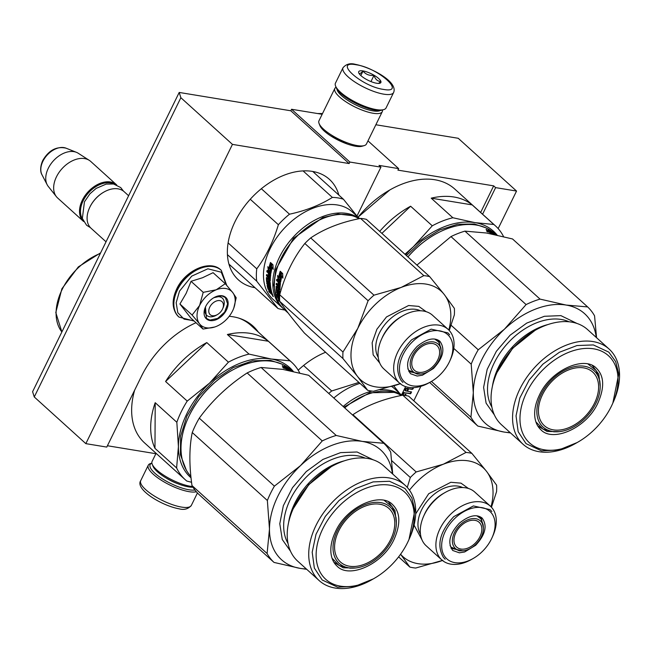 <?xml version="1.0" encoding="UTF-8"?>
<svg xmlns="http://www.w3.org/2000/svg" width="652" height="652" viewBox="0 0 652 652"><rect width="100%" height="100%" fill="white"/><g stroke="black" fill="none" stroke-linecap="round" stroke-linejoin="round"><path stroke-width="0.98" d="M196.007 322.724A80.131 53.513 -47.9 0 0 141.565 376.049L106.765 447.085L85.836 443.645L34.263 396.962L32.6 391.705L179.202 92.445L290.816 110.783L291.558 109.267L322.153 114.296M291.558 109.267L349.871 162.046L380.939 167.148L378.999 165.388L398.657 168.624L397.916 170.131L493.67 185.861L495.618 187.621L516.547 191.06L458.234 138.281L375.862 124.752M156.651 453.841L107.417 445.748M34.263 396.962L180.865 97.71L179.202 92.445M85.836 443.645L232.446 144.385L349.13 163.554L290.816 110.783M232.446 144.385L180.865 97.71M349.871 162.046L349.13 163.554M398.657 168.624L367.972 140.856M347.043 143.937L330.931 136.04M516.547 191.06L498.152 228.599M420.882 386.326L413.792 400.809M325.617 352.259A67.8 45.281 132.1 0 0 298.192 370.206M338.861 195.087A67.8 45.281 132.1 0 0 329.382 179.324A67.8 45.281 132.1 0 0 312.398 171.403A67.8 45.281 132.1 0 0 241.819 209.985A67.8 45.281 132.1 0 0 238.396 279.863A67.8 45.281 132.1 0 0 255.022 287.719M403.083 395.202L404.289 392.724L410.662 393.767L411.559 391.925L407.5 391.257L408.706 388.812L411.999 389.35A1.059 0.709 132.1 0 0 413.205 388.568L413.67 387.622M405.43 395.495L406.017 394.297L405.259 394.175L404.664 395.381M406.033 386.758A1.059 0.709 132.1 0 0 405.177 387.516L401.493 395.022M229.219 316.293A80.131 53.513 -47.9 0 1 253.041 326.114A80.131 53.513 -47.9 0 1 258.314 332.08M495.618 187.621L482.586 214.223M380.939 167.148L356.994 216.032M256.375 330.32A80.131 53.513 132.1 0 0 252.055 325.25M480.646 212.462L493.67 185.861M408.706 388.812L411.616 389A1.059 0.709 132.1 0 0 412.814 388.217L413.099 387.647M407.5 391.257L407.117 390.907L408.315 388.462M410.662 393.767L410.271 393.417L411.045 391.844M404.289 392.724L410.271 393.417M402.504 395.226L403.906 392.374M404.908 395.414L405.495 394.215M405.308 390.801L404.957 390.23L405.862 388.38L407.557 388.331L407.94 388.69L406.742 391.135L404.973 390.532M407.94 388.69L406.245 388.739L405.365 390.882M343.017 67.71L335.462 83.13A28.175 8.297 26.1 0 0 335.568 86.031L336.236 87.71A26.765 7.881 26.1 0 0 374.949 110.106A26.765 7.881 26.1 0 0 381.974 110.123L383.718 109.617A28.175 8.297 26.1 0 0 386.074 107.922L393.621 92.502C398.201 81.72 371.493 67.523 355.283 64.32C350.287 62.926 346.204 64.059 343.017 67.71A28.175 8.297 26.1 0 0 355.389 82.331A28.175 8.297 26.1 0 0 383.865 94.181A28.175 8.297 26.1 0 0 393.621 92.502M335.568 86.031A28.175 8.297 26.1 0 0 376.318 109.601A28.175 8.297 26.1 0 0 383.718 109.617M356.196 64.776C332.447 60.245 361.338 86.398 383.409 89.397C407.158 93.929 378.258 67.775 356.196 64.776M362.993 70.929A12.331 3.627 26.1 0 0 358.779 72.934A12.331 3.627 26.1 0 0 376.603 83.244A12.331 3.627 26.1 0 0 379.839 83.252A12.331 3.627 26.1 0 0 376.889 77.099A12.331 3.627 26.1 0 0 362.993 70.929M378.584 83.415L380.719 81.492C377.565 81.329 375.316 79.299 373.987 75.396C369.415 75.836 365.756 74.401 363.009 71.101C360.678 73.57 359.268 74.173 358.771 72.902L358.812 73.024M363.009 71.101L360.833 75.55M373.987 75.396L370.964 81.573M194.915 490.011A26.765 7.881 -153.9 0 1 188.95 489.766A26.765 7.881 -153.9 0 1 159.227 476.693A26.765 7.881 -153.9 0 1 151.9 463.173M196.325 491.755A28.175 8.297 -153.9 0 1 189.137 491.681A28.175 8.297 -153.9 0 1 160.661 479.831A28.175 8.297 -153.9 0 1 148.281 465.21A28.175 8.297 -153.9 0 1 150.636 463.515L151.892 463.156M192.984 487.231A24.654 7.262 -153.9 0 1 188.672 486.897A24.654 7.262 -153.9 0 1 153.016 466.27L152.185 464.167A26.414 7.775 -153.9 0 1 152.087 461.453L155.877 453.711M192.56 486.547A26.414 7.775 -153.9 0 1 190.384 486.27A26.414 7.775 -153.9 0 1 152.185 464.167M336.049 87.246A26.414 7.775 26.1 0 0 334.826 88.436L318.975 120.783A26.414 7.775 26.1 0 0 319.081 123.497L319.912 125.608A24.654 7.262 26.1 0 0 355.568 146.227A24.654 7.262 26.1 0 0 362.039 146.244L364.215 145.608A26.414 7.775 26.1 0 0 366.424 144.027L382.268 111.679A26.414 7.775 26.1 0 0 382.463 109.976M319.081 123.497A26.414 7.775 26.1 0 0 357.28 145.6A26.414 7.775 26.1 0 0 364.215 145.608M334.826 88.436A26.414 7.775 26.1 0 0 346.424 102.144A26.414 7.775 26.1 0 0 373.123 113.252A26.414 7.775 26.1 0 0 382.268 111.679M336.937 89.071A24.654 7.262 26.1 0 0 349.79 101.63A24.654 7.262 26.1 0 0 372.895 110.864A24.654 7.262 26.1 0 0 380.475 110.4M222.625 308.828A8.802 5.884 -47.9 0 0 219.642 300.588A8.802 5.884 -47.9 0 0 209.765 307.125A8.802 5.884 132.1 0 0 210.083 314.59A8.802 5.884 132.1 0 0 217.409 314.59A8.802 5.884 132.1 0 0 222.446 309.211A8.802 5.884 -47.9 0 0 222.625 308.828L223.155 307.63M89.454 208.012A23.953 15.998 132.1 0 1 89.52 207.866A23.953 15.998 132.1 0 1 90.009 206.823A23.953 15.998 -47.9 0 1 103.709 192.185L103.994 192.022A24.654 16.463 -47.9 0 0 89.886 207.091A24.654 16.463 132.1 0 0 89.381 208.167A24.654 16.463 132.1 0 0 91.101 228.29L106.031 241.802M103.994 192.022A24.654 16.463 -47.9 0 1 124.19 191.729L128.607 195.73M114.214 184.141A23.953 15.998 -47.9 0 0 83.203 200.661A23.953 15.998 132.1 0 0 82.559 219.121M116.732 184.981A24.654 16.463 -47.9 0 0 116.61 184.866A24.654 16.463 -47.9 0 0 82.307 200.229A24.654 16.463 132.1 0 0 83.521 221.427A24.654 16.463 132.1 0 0 83.643 221.541M41.981 174.769C41.492 174.1 38.916 169.447 42.698 160.588C48.745 150.221 56.528 146.081 66.048 148.175A18.476 12.339 -47.9 0 0 42.91 161.28A18.476 12.339 -47.9 0 0 41.981 174.769L47.164 184.72A22.494 15.02 132.1 0 1 48.297 168.289A22.494 15.02 -47.9 0 1 76.463 152.34A22.494 15.02 -47.9 0 1 78.264 153.269L89.308 160.368A24.654 16.463 -47.9 0 0 56.455 176.831A24.654 16.463 132.1 0 0 56.422 196.7A24.654 16.463 132.1 0 0 57.669 198.029L83.521 221.427M89.308 160.368A24.654 16.463 -47.9 0 1 90.758 161.468L116.61 184.866M47.164 184.72A22.494 15.02 132.1 0 0 48.264 186.423L56.422 196.7M225.731 288.518A22.893 15.289 132.1 0 0 216.195 289.798L225.266 283.71L232.568 292.357A22.893 15.289 132.1 0 0 225.731 288.518M213.367 297.988A11.622 7.759 -47.9 0 1 219.439 296.782A11.622 7.759 -47.9 0 1 222.348 298.143A11.622 7.759 -47.9 0 1 222.854 308.266M216.871 314.875A11.622 7.759 -47.9 0 1 209.659 316.733A11.622 7.759 -47.9 0 1 206.749 315.381A11.622 7.759 -47.9 0 1 205.706 306.456M193.766 320.694L184.084 319.138L177.8 312.715L176.17 302.724L179.52 291.134L191.737 276.114L207.882 268.795L221.272 272.21L226.35 284.94M222.177 295.772A14.442 9.641 -47.9 0 1 226.505 309.871A14.442 9.641 -47.9 0 1 210.034 320.556A14.442 9.641 -47.9 0 1 205.413 307.084A14.442 9.641 -47.9 0 1 213.962 297.63A14.442 9.641 -47.9 0 1 222.177 295.772M225.266 283.71L213.082 272.683L202.536 277.736L191.028 281.314L186.187 293.302L179.919 304.003L190.849 318.054L203.033 329.081L199.528 323.832C196.154 319.04 196.187 312.911 199.61 305.454C203.457 298.07 208.982 292.854 216.195 289.798L203.212 292.34L199.61 305.454L192.104 315.03L179.919 304.003M192.104 315.03L199.528 323.832A22.893 15.289 132.1 0 0 215.779 326.628L216.244 326.448A22.893 15.289 -47.9 0 0 219.488 324.867L219.333 324.957M232.568 292.357L232.797 292.65A22.893 15.289 -47.9 0 1 233.057 309.879A22.893 15.289 -47.9 0 1 232.707 310.637L232.471 311.11A22.893 15.289 -47.9 0 1 219.488 324.867M191.028 281.314L203.212 292.34M232.797 292.65L236.195 297.76L233.832 307.94M214.663 327.019L203.033 329.081M213.872 297.687L221.835 295.902L225.364 297.548L227.646 303.881L224.647 312.063L217.727 318.412L209.985 320.083L206.456 318.437L205.445 306.994M282.12 364.207L270.523 360.352L252.52 360.825L233.237 367.598L214.647 379.994L198.664 396.734L186.92 416.106L180.62 436.139L180.408 454.762L186.301 470.084M227.377 334.517A79.251 52.926 -47.9 0 1 250.083 333.343A79.251 52.926 -47.9 0 1 268.355 341.249L227.377 334.517L249.015 354.101L271.191 358.991L289.993 360.833L268.355 341.249M154.972 448.348L155.2 402.692A79.251 52.926 -47.9 0 0 154.972 448.348L176.61 467.932L178.412 446.628A73.961 49.397 -47.9 0 1 209.512 383.148L228.428 362.162L206.79 342.577L165.584 381.502A79.251 52.926 -47.9 0 1 206.79 342.577M191.036 477.818A73.961 49.397 -47.9 0 1 178.412 446.628L176.839 422.276A79.251 52.926 -47.9 0 1 187.222 401.086L209.512 383.148A73.961 49.397 -47.9 0 1 271.191 358.991A73.961 49.397 132.1 0 1 293.31 371.428M187.222 401.086L165.584 381.502M176.839 422.276L155.2 402.692M191.558 482.276L186.822 481.054A79.251 52.926 -47.9 0 1 185.233 479.701A79.251 52.926 -47.9 0 1 176.61 467.932M228.428 362.162A79.251 52.926 -47.9 0 1 249.015 354.101M185.233 479.701L144.54 442.879A79.251 52.926 -47.9 0 1 134.646 390.181M299.708 372.936A79.251 52.926 132.1 0 0 291.583 362.186A79.251 52.926 132.1 0 0 289.993 360.833M238.754 318.103A79.251 52.926 -47.9 0 1 250.898 325.364L291.583 362.186M230.979 370.906A72.38 48.338 132.1 0 0 230.841 370.988A72.38 48.338 132.1 0 0 189.422 415.226A72.38 48.338 132.1 0 0 187.947 418.38A72.38 48.338 132.1 0 0 187.882 418.527M292.389 371.224L290.979 369.953A73.081 48.81 132.1 0 0 272.666 361.42A73.081 48.81 132.1 0 0 231.126 370.825A73.081 48.81 132.1 0 0 189.3 415.495A73.081 48.81 132.1 0 0 187.817 418.682A73.081 48.81 132.1 0 0 190.873 476.335M287.988 368.356A72.38 48.338 132.1 0 0 287.361 367.891L287.239 368.07M383.808 443.278L362.251 441.404L336.212 435.463L261.093 367.483L282.65 369.358L308.689 375.299L383.808 443.278A81.011 54.1 -47.9 0 1 390.727 452.178L392.724 474.061M306.318 568.943A73.961 49.397 -47.9 0 1 300.059 568.365L274.019 562.423L198.901 494.436A81.011 54.1 132.1 0 1 191.981 485.544C189.104 465.178 189.186 447.508 192.242 432.521L267.361 500.5L269.472 529.041A73.961 49.397 132.1 0 0 300.059 568.365L306.717 569.31M191.981 485.544L267.1 553.524A81.011 54.1 132.1 0 0 274.019 562.423M267.1 553.524L269.472 529.041A73.961 49.397 132.1 0 1 300.572 465.569L322.259 440.931L247.141 372.944C228.216 385.332 212.267 400.401 199.284 418.152A81.011 54.1 132.1 0 0 192.242 432.521M199.284 418.152L274.402 486.139A81.011 54.1 132.1 0 0 267.361 500.5M274.402 486.139L300.572 465.569A73.961 49.397 132.1 0 1 362.251 441.404A73.961 49.397 -47.9 0 1 392.431 473.792M261.093 367.483A81.011 54.1 132.1 0 0 247.141 372.944M336.212 435.463A81.011 54.1 132.1 0 0 322.259 440.931M331.216 466.726A64.165 42.853 132.1 0 0 293.196 508.739L308.689 484.55L331.216 466.726A64.165 42.853 132.1 0 1 367.695 458.462A64.165 42.853 -47.9 0 1 383.775 465.96L405.275 485.422A64.165 42.853 -47.9 0 0 389.195 477.932A64.165 42.853 132.1 0 0 322.406 514.444A64.165 42.853 132.1 0 0 319.162 580.573A64.165 42.853 132.1 0 0 335.242 588.063A64.165 42.853 -47.9 0 0 371.721 579.807L373.873 578.577A58.819 39.283 -47.9 0 1 340.442 586.148A58.819 39.283 132.1 0 1 322.813 528.707A58.819 39.283 132.1 0 1 389.904 485.186A58.819 39.283 -47.9 0 1 408.731 540.06A58.819 39.283 -47.9 0 1 373.873 578.577M405.275 485.422A64.165 42.853 -47.9 0 1 409.741 537.794L408.731 540.06M293.196 508.739A64.165 42.853 132.1 0 0 297.654 561.111L319.162 580.573M290.507 551.209L282.267 539.506L279.781 523.727L283.335 505.732L292.52 487.639L306.253 471.575L322.911 459.432L340.548 452.635L357.068 451.983L373.205 459.831M290.058 370.735A73.081 48.81 -47.9 0 0 288.844 370.149L288.119 369.497A73.081 48.81 -47.9 0 1 289.863 370.352L289.268 369.774A73.081 48.81 -47.9 0 0 287.801 369.032L287.084 368.38A73.081 48.81 -47.9 0 1 288.551 369.122L287.475 368.193A73.081 48.81 -47.9 0 0 285.193 367.092L288.168 369.855A73.081 48.81 -47.9 0 0 285.763 368.91L282.251 365.935M283.75 367.907L282.764 367.312L283.816 367.801M282.438 365.625L283.661 367.109M283.807 366.872L284.476 367.28L284.207 367.712M284.109 367.858L284.957 368.193M284.476 367.28L285.136 367.907M285.332 367.614L284.011 366.245A73.081 48.81 -47.9 0 1 287.377 367.875L287.874 368.502M288.005 368.331L290.8 370.89M291.191 370.972L289.113 369.089M291.493 371.037L289.211 368.967M291.664 371.07L289.953 369.521M289.985 369.48A73.081 48.81 -47.9 0 1 292.308 371.208M292.161 371.175A73.081 48.81 -47.9 0 0 291.257 370.515L291.909 371.127M284.834 367.793L285.69 368.494A73.081 48.81 -47.9 0 1 286.766 368.918L286.049 368.266A73.081 48.81 -47.9 0 0 284.834 367.793L284.639 368.103M284.158 368.388L283.082 367.777L284.468 368.404M338.681 530.956A36.104 24.108 132.1 0 0 340.458 562A36.104 24.108 132.1 0 0 390.687 539.497A36.104 24.108 -47.9 0 0 388.91 508.462A36.104 24.108 -47.9 0 0 338.681 530.956M396.245 519.954A37.995 25.379 -47.9 0 0 371.558 502.798A37.995 25.379 -47.9 0 0 337.32 530.736A37.995 25.379 132.1 0 0 352.626 568.145A37.995 25.379 132.1 0 0 392.056 539.726A37.995 25.379 -47.9 0 0 396.245 519.954L395.992 517.386M395.984 517.386L392.333 506.922L384.289 500.459M332.039 558.193L339.268 565.561L349.994 568.153L352.626 568.145M333.905 562.268L343.229 567.802L355.536 567.99M396.375 522.871L394.965 510.638L388.527 501.91M283.384 367.663L284.19 368.315L283.384 367.663M373.294 578.903L354.916 586.368L337.646 587.183L322.186 579.978L314.345 568.055L312.194 552.228L316 534.314L325.307 516.392L339.048 500.532L355.625 488.576L373.123 481.901L389.521 481.282L404.982 488.487L411.836 497.965L414.892 510.28L409 539.457M330.703 467.028L308.803 484.656L293.441 508.201M310.711 237.923A66.92 44.695 132.1 0 0 307.728 240.637A66.92 44.695 -47.9 0 0 304.834 243.473L368.103 300.727A66.92 44.695 -47.9 0 1 370.988 297.882A66.92 44.695 -47.9 0 1 373.971 295.177L310.711 237.923C324.337 228.705 340.947 222.202 360.556 218.396L423.816 275.649L401.143 287.442A59.878 39.984 132.1 0 0 376.139 303.661A59.878 39.984 132.1 0 0 357.777 328.404L368.103 300.727M280.401 272.332A58.289 38.933 -47.9 0 0 279.105 277.54L278.526 277.646A58.998 39.397 -47.9 0 1 280.099 271.534L280.947 273.734A58.998 39.397 -47.9 0 0 279.504 279.814L280.621 282.194L278.151 279.961A54.067 36.104 132.1 0 0 278.168 279.977M278.102 281.248A54.067 36.104 132.1 0 0 278.078 281.917M279.92 260.922A58.289 38.933 -47.9 0 1 279.985 260.767A58.289 38.933 -47.9 0 1 299.048 234.141A58.289 38.933 132.1 0 1 314.525 222.601L314.81 222.446A58.998 39.397 132.1 0 0 299.146 234.117A58.998 39.397 -47.9 0 0 279.855 261.069A58.998 39.397 -47.9 0 0 283.954 309.219L288.16 313.025M359.056 218.705A58.998 39.397 132.1 0 0 314.81 222.446M448.804 330.026A59.878 39.984 132.1 0 0 444.265 294.533A59.878 39.984 132.1 0 0 401.143 287.442L373.971 295.177M360.556 218.396A66.92 44.695 132.1 0 1 366.4 219.357L429.66 276.611A66.92 44.695 132.1 0 0 423.816 275.649M449.244 330.482L454.346 314.892A66.92 44.695 132.1 0 0 454.379 308.388L444.265 294.533L429.66 276.611M448.177 329.415L432.561 315.291A36.227 24.189 132.1 0 0 402.895 315.723A36.227 24.189 132.1 0 0 393.278 322.895A36.227 24.189 -47.9 0 0 381.428 339.439A36.227 24.189 -47.9 0 0 383.947 369.008L399.562 383.132A36.227 24.189 -47.9 0 1 408.885 337.019A36.227 24.189 132.1 0 1 448.177 329.415A36.227 24.189 132.1 0 1 450.695 358.983L449.904 360.752A32.054 21.402 132.1 0 0 444.68 332.504A32.054 21.402 132.1 0 0 412.92 341.322A32.054 21.402 -47.9 0 0 401.045 377.084A32.054 21.402 -47.9 0 0 430.915 381.738L429.228 382.7A36.227 24.189 -47.9 0 1 399.562 383.132M430.915 381.738A32.054 21.402 -47.9 0 0 439.424 375.397A32.054 21.402 132.1 0 0 449.904 360.752M381.428 339.439L382.219 337.671A32.054 21.402 -47.9 0 1 392.7 323.025A32.054 21.402 132.1 0 1 401.208 316.685L402.895 315.723M379.749 363.034L373.156 354.851L372.137 342.773L376.897 329.236L386.481 316.953L408.608 305.511L418.771 306.383L426.204 311.705M400.222 383.702A59.878 39.984 -47.9 0 1 357.54 376.448A59.878 39.984 -47.9 0 1 357.777 328.404L342.968 352.023A66.92 44.695 -47.9 0 0 342.936 358.535L357.54 376.448L367.655 390.303L304.386 333.058C293.155 319.757 284.924 309.162 279.675 301.281L342.936 358.535M279.675 301.281A66.92 44.695 -47.9 0 1 279.708 294.769L342.968 352.023M304.834 243.473C293.465 257.866 285.095 274.965 279.708 294.769M400.662 383.539L373.49 391.265A66.92 44.695 -47.9 0 1 367.655 390.303M279.667 279.814L280.238 279.684A58.289 38.933 -47.9 0 1 281.68 273.677L281.118 273.726L280.181 271.273L282.666 273.522L282.911 278.168L281.99 275.918A58.998 39.397 -47.9 0 0 280.662 281.949L279.667 279.814A58.998 39.397 -47.9 0 1 281.118 273.726L280.653 271.493M280.075 281.036L278.151 279.961L277.556 275.462L278.526 277.646M278.738 279.822L278.363 277.279M282.789 276.44L281.99 275.918M281.68 273.677L281.053 272.063M280.833 280.955L280.238 279.684M279.586 298.502L279.007 297.98A58.998 39.397 -47.9 0 1 278.608 296.22L277.768 295.462L278.265 295.185A58.289 38.933 -47.9 0 0 278.461 296.089M279.602 299.431L278.355 298.192A58.998 39.397 -47.9 0 1 277.687 295.519L277.768 295.462M279.007 297.98L279.496 297.679M279.39 296.831A58.289 38.933 -47.9 0 1 279.186 295.894L278.608 296.22M279.586 298.062A58.998 39.397 -47.9 0 1 279.325 296.872L279.61 296.709M280.099 293.376A58.998 39.397 -47.9 0 1 280.001 291.46L278.135 289.349M278.159 289.374L277.842 289.512A58.998 39.397 -47.9 0 0 277.939 291.387L278.526 291.118A58.289 38.933 -47.9 0 1 278.445 289.635M278.42 291.175L277.939 291.387M279.415 285.617L279.952 286.098L279.366 286.293A58.998 39.397 -47.9 0 1 279.627 283.514L278.926 282.683A58.998 39.397 -47.9 0 0 278.673 285.209L277.956 284.557A58.998 39.397 -47.9 0 1 278.208 282.031L276.538 280.523L276.692 279.415L280.45 283.343A58.998 39.397 -47.9 0 0 279.977 289.847L276.872 287.638A58.998 39.397 -47.9 0 0 276.986 290.531L277.842 291.452M279.985 289.521L277.459 287.402M276.986 287.581L277.573 287.345M277.956 284.557L278.543 284.37A58.289 38.933 -47.9 0 1 278.795 281.876L277.124 280.36L277.271 279.268M278.208 282.031L278.795 281.876M278.926 282.683L279.512 282.52A58.289 38.933 -47.9 0 0 279.439 283.147M278.697 284.965L278.168 284.492M279.366 286.293L276.252 283.481L276.195 284.549L276.782 284.337L276.839 283.286M278.453 285.853A58.289 38.933 -47.9 0 0 278.412 287.23L277.825 287.459A58.998 39.397 -47.9 0 1 277.866 286.057L278.453 285.853L276.782 284.337M277.866 286.057L276.195 284.549M277.825 287.459L276.456 286.22M279.814 294.394L279.561 294.525A58.998 39.397 -47.9 0 1 279.309 291.607L278.591 290.955A58.998 39.397 -47.9 0 0 278.73 292.821L276.676 291.346L276.334 290.653L276.921 290.376A58.289 38.933 -47.9 0 1 276.733 286.472M276.334 290.653A58.998 39.397 -47.9 0 1 276.146 286.383L276.489 286.252M279.186 291.33L279.773 291.077L279.178 290.694M278.706 290.89L279.292 290.637M280.067 293.514A58.289 38.933 -47.9 0 1 279.895 291.346L279.773 291.077M279.309 291.607L279.895 291.346M276.855 291.509L278.722 292.944M279.561 294.525L276.448 291.713L276.587 292.699L277.157 292.349M279.724 294.712L277.165 292.398M279.667 295.486L276.587 292.699M279.627 296.293L277.043 293.954M279.618 300.067L277.785 298.054L278.233 297.768M277.744 295.446A58.289 38.933 -47.9 0 1 277.516 294.378M277.785 298.054A58.998 39.397 -47.9 0 1 276.815 294.093M278.926 299.358L279.61 299.936M279.651 300.914L278.363 299.749A58.998 39.397 -47.9 0 0 278.714 300.653L279.072 300.393M280.091 301.9L278.714 300.653M278.583 286.709A58.998 39.397 -47.9 0 0 278.543 288.111L279.268 288.591L279.186 287.255L279.773 287.051L278.583 286.709L279.186 287.255M279.3 287.532L279.773 287.051M279.146 287.214A58.289 38.933 -47.9 0 1 279.17 286.505M279.268 288.608L279.732 288.428L279.284 288.021M279.732 288.428L279.887 287.32M279.952 286.098A58.289 38.933 -47.9 0 1 280.213 283.351L279.512 282.52M278.681 292.349L276.921 290.376M279.529 283.229L280.115 283.066M279.627 283.514L280.213 283.351M437.573 339.814L439.016 341.298L441.208 351.208M420.548 374.036L408.845 371.55M419.766 374.061A18.631 12.437 132.1 0 0 441.151 350.434A18.631 12.437 132.1 0 0 439.171 345.177A18.631 12.437 -47.9 0 0 417.981 348.021A18.631 12.437 -47.9 0 0 412.194 370.662A18.631 12.437 132.1 0 0 419.766 374.061L417.182 374.061L408.796 370.295L407.826 368.779M434.713 339.073L438.706 342.039L440.899 347.866L441.151 350.434M432.602 366.815A16.732 11.174 132.1 0 0 436.913 345.519A16.732 11.174 132.1 0 0 418.763 349.024A16.732 11.174 132.1 0 0 414.46 370.328A16.732 11.174 132.1 0 0 432.602 366.815M402.936 382.463L401.159 380.548C394.191 368.388 397.663 354.827 411.559 339.871L431.159 329.154L447.842 332.846L449.627 334.769M351.819 215.608L338.086 214.019L322.74 217.597L293.514 238.29L275.82 269.431L273.783 285.054L276.725 298.567M278.314 282.006A52.828 35.281 -47.9 0 1 278.314 281.444M359.48 218.616A58.998 39.397 132.1 0 0 293.734 236.586A58.998 39.397 132.1 0 0 279.26 304.427A58.998 39.397 132.1 0 0 282.397 307.809A58.998 39.397 132.1 0 0 283.188 308.502M261.354 188.73L289.496 214.198C306.016 210.62 320.303 205.021 332.365 197.409A65.159 43.513 -47.9 0 1 343.425 199.227L312.748 171.46M303.09 170.914L332.365 197.409M250.262 199.267L278.371 224.704A65.159 43.513 -47.9 0 1 289.496 214.198M228.094 242.878L256.766 268.82C266.195 256.13 273.4 241.427 278.371 224.704M227.418 254.639L256.701 281.151A65.159 43.513 -47.9 0 1 256.766 268.82M357.369 216.529L343.425 199.227M228.917 264.093L277.956 308.469A65.159 43.513 132.1 0 0 284.802 309.985M256.701 281.151L277.956 308.469M282.397 307.809L273.066 299.366A58.998 39.397 132.1 0 1 269.928 295.984A58.998 39.397 -47.9 0 1 285.804 226.676A58.998 39.397 -47.9 0 1 352.243 211.884L359.643 218.583M268.437 271.167L267.842 266.668L268.811 268.852A58.998 39.397 132.1 0 1 270.376 262.74L271.224 264.94A58.998 39.397 132.1 0 0 269.789 271.012L270.906 273.4L268.437 271.167L270.36 272.234M270.376 270.922L271.077 272.397M268.64 268.485L269.015 271.028M270.686 263.53A58.289 38.933 132.1 0 0 269.382 268.746L268.811 268.852M272.267 267.124L273.188 269.374L272.952 264.728L270.458 262.479L271.403 264.932A58.998 39.397 132.1 0 0 269.944 271.012L270.947 273.155A58.998 39.397 132.1 0 1 272.267 267.124L272.829 267.059A58.289 38.933 132.1 0 0 272.601 267.939M271.403 264.932L271.957 264.883A58.289 38.933 132.1 0 0 270.523 270.89L271.118 272.161M271.33 263.261L271.957 264.883M272.829 267.059L273.074 267.646M269.944 271.012L270.523 270.89M268.542 286.391L267.964 286.717A58.998 39.397 132.1 0 0 268.632 289.39L271.786 292.357A58.998 39.397 132.1 0 0 272.675 294.948L272.675 294.94M268.053 286.668L268.885 287.426L269.463 287.1A58.289 38.933 132.1 0 0 269.667 288.037M268.885 287.426A58.998 39.397 132.1 0 0 269.292 289.186L269.781 288.885M269.61 288.078L270.181 287.744L270.784 288.29L270.205 288.624L269.61 288.078A58.998 39.397 132.1 0 0 270.01 289.838L269.292 289.186M270.89 288.575L270.36 288.885A58.998 39.397 132.1 0 0 270.849 290.947L271.33 290.653M268.445 280.58L270.278 282.666A58.998 39.397 132.1 0 0 271.574 291.599L270.849 290.947M268.127 280.719A58.998 39.397 132.1 0 0 268.225 282.593L268.811 282.324A58.289 38.933 132.1 0 1 268.722 280.833M270.262 280.727L267.858 278.551L267.149 278.844A58.998 39.397 132.1 0 0 267.271 281.729L268.119 282.65L268.705 282.381M267.263 278.779L270.262 281.102M267.548 270.474L267.401 271.566L266.823 271.721L266.97 270.621L270.735 274.549A58.998 39.397 132.1 0 0 270.262 281.053L269.961 281.216M266.823 271.721L268.494 273.237L269.072 273.074A58.289 38.933 132.1 0 0 268.828 275.576L269.015 275.739M267.401 271.566L269.072 273.074M268.494 273.237A58.998 39.397 132.1 0 0 268.241 275.763L268.828 275.576M268.241 275.763L268.958 276.415A58.998 39.397 132.1 0 1 269.211 273.889L269.798 273.726A58.289 38.933 132.1 0 0 269.716 274.345M270.49 274.557L269.912 274.72A58.998 39.397 132.1 0 0 269.643 277.499L270.23 277.304A58.289 38.933 132.1 0 1 270.49 274.557L269.798 273.726M267.124 274.492L267.059 275.543L266.472 275.755L266.538 274.688L269.643 277.499M268.151 277.263L268.738 277.059A58.289 38.933 132.1 0 0 268.697 278.437L268.111 278.665A58.998 39.397 132.1 0 1 268.151 277.263L266.472 275.755M267.059 275.543L268.738 277.059M267.018 277.679A58.289 38.933 132.1 0 0 267.206 281.574L268.966 283.555M268.877 282.161L268.877 282.161A58.998 39.397 132.1 0 0 269.007 284.019L266.619 281.86A58.998 39.397 132.1 0 1 266.432 277.589L266.774 277.459M269.594 282.805A58.998 39.397 132.1 0 0 269.838 285.731L270.425 285.437A58.289 38.933 132.1 0 1 270.181 282.552L269.594 282.805L268.983 282.096L269.463 281.9A58.289 38.933 132.1 0 0 269.496 282.569M270.181 282.552L269.569 281.843L268.991 282.104M267.442 283.555L266.864 283.905L266.733 282.911L269.838 285.731M266.864 283.905L269.977 286.717L270.556 286.415L270.71 287.385M267.442 283.604L270.556 286.415M269.977 286.717L270.132 287.703L270.694 287.393M270.213 290.931L268.07 289.26A58.998 39.397 132.1 0 1 267.092 285.299L270.132 287.703M267.793 285.584A58.289 38.933 132.1 0 0 268.029 286.652M269.863 291.159L270.172 292.08L270.743 291.697L270.433 290.784M269.357 291.599L268.999 291.86A58.998 39.397 132.1 0 1 268.64 290.955L270.172 292.08M268.999 291.86L270.547 293.261L270.979 292.96M270.213 292.055L270.865 292.642M272.528 295.054L271.444 294.076L272.3 293.946M272.536 295.446L273.123 296.138M272.414 295.535L272.838 296.098M273.09 296.155L273.278 296.627L272.821 296.114M272.878 294.948L272.593 295.486M271.444 294.076L270.547 293.261M266.432 277.589L268.111 278.665M269.912 274.72L269.211 273.889M269.578 278.738L269.545 279.798L270.132 279.569L270.164 278.526L269.472 278.461L270.164 278.526M269.545 279.798L268.828 279.317A58.998 39.397 132.1 0 1 268.868 277.915L269.472 278.461M268.868 277.915L270.058 278.249M270.93 291.583L271.648 292.235M270.572 291.803L270.572 291.803A58.998 39.397 132.1 0 0 271.036 293.115L272.096 293.343M271.305 292.463A58.998 39.397 132.1 0 0 271.697 293.62M491.021 506.791A59.878 39.984 132.1 0 0 486.482 471.298L471.877 453.384L408.617 396.131A66.92 44.695 132.1 0 0 402.773 395.169C383.172 398.967 366.554 405.479 352.928 414.696A66.92 44.695 132.1 0 0 352.569 415.014M407.264 487.403L410.32 477.5A66.92 44.695 -47.9 0 1 413.205 474.656A66.92 44.695 -47.9 0 1 416.188 471.95L352.928 414.696M491.461 507.256L496.563 491.665A66.92 44.695 132.1 0 0 496.596 485.153L486.482 471.298A59.878 39.984 132.1 0 0 443.36 464.216A59.878 39.984 132.1 0 0 418.356 480.434A59.878 39.984 132.1 0 0 409.472 490.157M356.88 399.293A58.289 38.933 132.1 0 0 356.742 399.374A58.289 38.933 132.1 0 0 344.672 407.867M401.273 395.479A58.998 39.397 132.1 0 0 357.027 399.211A58.998 39.397 132.1 0 0 344.704 407.891M402.773 395.169L466.033 452.423L443.36 464.216L416.188 471.95M490.394 506.188L474.778 492.064A36.227 24.189 132.1 0 0 445.112 492.496A36.227 24.189 132.1 0 0 435.495 499.66A36.227 24.189 -47.9 0 0 423.645 516.213A36.227 24.189 -47.9 0 0 426.163 545.773L441.779 559.905A36.227 24.189 -47.9 0 1 451.102 513.792A36.227 24.189 132.1 0 1 490.394 506.188A36.227 24.189 132.1 0 1 492.912 535.757L492.121 537.525A32.054 21.402 132.1 0 0 486.897 509.277A32.054 21.402 132.1 0 0 455.137 518.096A32.054 21.402 -47.9 0 0 443.262 553.858A32.054 21.402 -47.9 0 0 473.132 558.511L471.445 559.473A36.227 24.189 -47.9 0 1 441.779 559.905M473.132 558.511A32.054 21.402 -47.9 0 0 481.641 552.171A32.054 21.402 132.1 0 0 492.121 537.525M423.645 516.213L424.436 514.436A32.054 21.402 -47.9 0 1 434.917 499.799A32.054 21.402 132.1 0 1 443.425 493.458L445.112 492.496M421.966 539.807L414.077 525.137M415.691 513.857L428.698 493.727L450.825 482.284L460.988 483.148L468.421 488.47M442.447 560.476A59.878 39.984 -47.9 0 1 400.581 554.233L409.872 567.077L398.608 556.881M391.762 460.703L410.32 477.5M471.877 453.384A66.92 44.695 132.1 0 0 466.033 452.423M442.879 560.304L415.707 568.039A66.92 44.695 -47.9 0 1 409.872 567.077M479.791 516.58L481.233 518.071L483.425 527.973M462.765 550.801L451.062 548.324M461.991 550.826A18.631 12.437 132.1 0 0 483.368 527.199A18.631 12.437 132.1 0 0 481.388 521.95A18.631 12.437 -47.9 0 0 460.198 524.787A18.631 12.437 -47.9 0 0 454.411 547.436A18.631 12.437 132.1 0 0 461.991 550.826L459.407 550.834L451.013 547.069L450.043 545.545M476.93 515.846L480.923 518.813L483.116 524.632L483.368 527.199M474.819 543.581A16.732 11.174 132.1 0 0 479.13 522.285A16.732 11.174 132.1 0 0 460.98 525.797A16.732 11.174 132.1 0 0 456.677 547.093A16.732 11.174 132.1 0 0 474.819 543.581M445.153 559.237L443.376 557.313C436.408 545.153 439.88 531.6 453.776 516.637L473.376 505.928L490.059 509.619L491.844 511.535M394.036 392.382L369.708 392.74L343.889 407.158M401.697 395.389A58.998 39.397 132.1 0 0 380.092 389.831M371.99 391.102A58.998 39.397 132.1 0 0 343.148 406.489M303.571 365.495L331.713 390.972L358.926 382.406M328.747 393.458A65.159 43.513 -47.9 0 1 331.713 390.972M399.586 393.295L393.841 385.984M333.816 398.038A58.998 39.397 -47.9 0 1 359.994 383.376M391.893 386.612A58.998 39.397 -47.9 0 1 394.46 388.657L401.86 395.356M358.054 217.149L389.806 189.968A79.251 52.926 -47.9 0 1 434.876 179.756A79.251 52.926 -47.9 0 1 454.729 189.015L495.422 225.837A79.251 52.926 132.1 0 0 493.833 224.484L472.195 204.899L431.208 198.167A79.251 52.926 -47.9 0 1 453.922 196.994A79.251 52.926 -47.9 0 1 472.195 204.899M358.095 217.181A79.251 52.926 -47.9 0 1 389.823 189.96L389.537 190.123M485.96 227.858L474.363 224.003L457.614 224.239L439.652 229.993L422.056 240.759L406.416 255.576M381.885 233.375L410.621 206.228A79.251 52.926 -47.9 0 0 379.692 231.387M404.941 254.239L413.344 246.798L432.268 225.812L410.621 206.228M405.634 254.867A73.961 49.397 -47.9 0 1 413.344 246.798A73.961 49.397 -47.9 0 1 475.023 222.642L493.833 224.484M432.268 225.812A79.251 52.926 -47.9 0 1 452.855 217.752L431.208 198.167M497.142 235.079A73.961 49.397 132.1 0 0 475.023 222.642L452.855 217.752M503.548 236.586A79.251 52.926 132.1 0 0 495.422 225.837M434.819 234.557A72.38 48.338 132.1 0 0 434.672 234.638A72.38 48.338 132.1 0 0 407.875 256.896M496.229 234.875L494.819 233.603A73.081 48.81 132.1 0 0 476.498 225.07A73.081 48.81 132.1 0 0 434.957 234.475A73.081 48.81 132.1 0 0 407.916 256.929M491.82 232.006A72.38 48.338 132.1 0 0 491.2 231.542L491.07 231.721M587.639 306.929L566.091 305.054L540.052 299.113L464.933 231.134L486.482 233.008L512.521 238.95L587.639 306.929A81.011 54.1 -47.9 0 1 594.559 315.829L596.564 337.712M510.149 432.594A73.961 49.397 -47.9 0 1 503.89 432.015L477.851 426.074L429.66 382.455M510.557 432.961L503.89 432.015A73.961 49.397 132.1 0 1 473.311 392.691L471.2 364.15L453.792 348.396M431.445 381.436L470.931 417.174A81.011 54.1 132.1 0 0 477.851 426.074M470.931 417.174L473.311 392.691A73.961 49.397 132.1 0 1 504.412 329.219L526.091 304.582L450.972 236.594L416.938 265.095M451.127 325.258L478.234 349.79A81.011 54.1 132.1 0 0 471.2 364.15M478.234 349.79L504.412 329.219A73.961 49.397 132.1 0 1 566.091 305.054A73.961 49.397 -47.9 0 1 596.262 337.443M464.933 231.134A81.011 54.1 132.1 0 0 450.972 236.594M540.052 299.113A81.011 54.1 132.1 0 0 526.091 304.582M535.056 330.377A64.165 42.853 132.1 0 0 497.036 372.39L512.521 348.201L535.056 330.377A64.165 42.853 132.1 0 1 571.527 322.112A64.165 42.853 -47.9 0 1 587.607 329.61L609.115 349.073A64.165 42.853 -47.9 0 0 593.035 341.575A64.165 42.853 132.1 0 0 526.245 378.095A64.165 42.853 132.1 0 0 523.002 444.224A64.165 42.853 132.1 0 0 539.082 451.714A64.165 42.853 -47.9 0 0 575.553 443.458L577.713 442.227A58.819 39.283 -47.9 0 1 544.273 449.798A58.819 39.283 132.1 0 1 526.645 392.357A58.819 39.283 132.1 0 1 593.736 348.836A58.819 39.283 -47.9 0 1 612.562 403.71A58.819 39.283 -47.9 0 1 577.713 442.227M609.115 349.073A64.165 42.853 -47.9 0 1 613.573 401.445L612.562 403.71M497.036 372.39A64.165 42.853 132.1 0 0 501.494 424.762L523.002 444.224M494.338 414.851L486.099 403.156L483.613 387.378L487.174 369.382L496.359 351.289L510.084 335.226L526.751 323.082L544.379 316.285L560.907 315.633L577.044 323.482M493.89 234.386A73.081 48.81 -47.9 0 0 492.676 233.799L491.958 233.147A73.081 48.81 -47.9 0 1 493.694 234.003L493.108 233.424A73.081 48.81 -47.9 0 0 491.632 232.682L490.915 232.03A73.081 48.81 -47.9 0 1 492.39 232.772L491.306 231.843A73.081 48.81 -47.9 0 0 489.033 230.743L492.007 233.506A73.081 48.81 -47.9 0 0 489.595 232.56L486.082 229.585M487.582 231.558L486.596 230.963L487.655 231.452M486.278 229.276L487.5 230.759M487.647 230.523L488.307 230.93L488.038 231.362M487.94 231.509L488.788 231.843M488.307 230.93L488.976 231.558M489.163 231.264L487.851 229.895A73.081 48.81 -47.9 0 1 491.209 231.525L491.706 232.153M491.836 231.982L494.632 234.541M495.023 234.622L492.945 232.74M495.333 234.687L493.042 232.617M495.504 234.72L493.784 233.172M493.817 233.131A73.081 48.81 -47.9 0 1 496.139 234.859M495.74 234.777L494.998 234.272M495.015 234.28L495.088 234.166A73.081 48.81 -47.9 0 1 496.001 234.826M488.666 231.444L489.53 232.145A73.081 48.81 -47.9 0 1 490.606 232.568L489.888 231.916A73.081 48.81 -47.9 0 0 488.666 231.444L488.47 231.753M487.998 232.039L486.914 231.427L488.307 232.055M542.521 394.607A36.104 24.108 132.1 0 0 544.298 425.642A36.104 24.108 132.1 0 0 594.518 403.148A36.104 24.108 -47.9 0 0 592.749 372.113A36.104 24.108 -47.9 0 0 542.521 394.607M600.076 383.604A37.995 25.379 -47.9 0 0 575.39 366.448A37.995 25.379 -47.9 0 0 541.152 394.387A37.995 25.379 132.1 0 0 556.458 431.795A37.995 25.379 132.1 0 0 595.887 403.376A37.995 25.379 -47.9 0 0 600.076 383.604L599.816 380.98L596.173 370.572L588.12 364.109M535.871 421.844L543.108 429.212L553.833 431.795L556.458 431.795M537.737 425.919L547.061 431.453L559.375 431.64M600.207 386.522L598.805 374.289L592.366 365.56M487.223 231.313L488.03 231.965L487.223 231.313M577.134 442.553L558.756 450.019L541.486 450.834L526.025 443.621L518.177 431.706L516.034 415.878L519.831 397.964L529.139 380.043L542.88 364.183L559.465 352.227L576.963 345.552L593.361 344.932L608.821 352.137L615.667 361.615L618.732 373.93L612.831 403.107M534.542 330.67L512.635 348.307L497.272 371.852M229.325 265.462A67.8 45.281 132.1 0 0 230.727 265.731M314.557 173.098A67.8 45.281 132.1 0 0 314.15 171.737M166.064 477.957A18.142 5.338 26.1 0 0 177.923 483.768M197.434 492.977L191.338 505.422A28.175 8.297 -153.9 0 1 181.582 507.093A28.175 8.297 -153.9 0 1 153.106 495.243A28.175 8.297 -153.9 0 1 140.734 480.63L148.281 465.21M178.803 316.921A31.524 21.051 -47.9 0 1 178.624 316.766A31.524 21.051 -47.9 0 1 177.075 289.659A31.524 21.051 -47.9 0 1 220.93 270.018A31.524 21.051 -47.9 0 1 221.101 270.181M177.425 289.977A31.524 21.051 -47.9 0 1 221.281 270.335L220.93 270.018C209.911 259.137 185.135 270.458 176.7 288.983C171.394 300.564 172.038 309.822 178.624 316.766L178.974 317.076A31.524 21.051 -47.9 0 1 177.425 289.977M100.628 252.837L78.321 266.912L61.891 288.771L55.795 312.552L61.867 331.958A52.828 35.281 -47.9 0 1 100.343 253.424M288.632 522.399A58.819 39.283 -47.9 0 1 344.354 460.825M288.037 543.45A58.819 39.283 -47.9 0 1 299.847 484.346A58.819 39.283 -47.9 0 1 357.443 455.813A58.819 39.283 -47.9 0 1 365.242 458.144M378.25 357.377A32.054 21.402 -47.9 0 1 389.203 319.863A32.054 21.402 -47.9 0 1 420.426 310.776M266.619 281.86L267.206 281.574M266.961 282.552L267.548 282.267M268.07 289.26L268.51 288.966M420.467 534.143A32.054 21.402 -47.9 0 1 431.42 496.628A32.054 21.402 -47.9 0 1 462.643 487.541M318.787 113.741A52.828 35.281 -47.9 0 1 322.43 113.725M492.464 386.049A58.819 39.283 -47.9 0 1 548.193 324.476M491.877 407.101A58.819 39.283 -47.9 0 1 503.686 347.989A58.819 39.283 -47.9 0 1 561.274 319.464A58.819 39.283 -47.9 0 1 569.082 321.795M191.338 505.422C188.183 509.065 184.092 510.198 179.072 508.813C161.321 505.618 134.793 489.114 140.734 480.63M217.409 314.59L216.268 315.234M66.048 148.175L76.463 152.34M226.725 285.372L221.281 270.335M194.157 321.053L178.974 317.076M123.53 191.175L120.71 187.564L113.562 184.003L106.227 184.076L96.162 188.395L89.976 193.75L84.442 201.818L82.348 218.469L86.602 225.242L90.481 227.687M294.044 506.824L293.856 507.256M349.994 568.153L351.355 568.12M396.09 518.699L395.984 517.329M337.043 566.083C348.771 579.058 382.797 564.599 394.118 539.261C400.841 523.833 400.352 512.293 392.634 504.656C380.907 491.681 346.88 506.139 335.568 531.478C331.884 539.147 330.344 546.294 330.955 552.904C331.558 558.568 333.588 562.961 337.043 566.083M277.915 291.477L278.502 291.2M268.909 282.072L269.496 281.811M410.556 373.735C405.096 366.155 407.255 357.076 417.052 346.497C426.742 338.706 434.362 336.978 439.913 341.298C445.373 348.877 443.213 357.956 433.425 368.527L422.423 375.21L417.158 376.041L410.556 373.735M452.773 550.5C447.313 542.92 449.472 533.841 459.269 523.271C468.959 515.479 476.579 513.743 482.13 518.071C487.59 525.651 485.43 534.73 475.642 545.3L464.64 551.983L459.375 552.814L452.773 550.5M317.589 113.546L322.528 113.529M497.883 370.475L497.696 370.906M553.833 431.803L555.194 431.771M599.921 382.349L599.816 380.98M540.883 429.733C552.611 442.7 586.637 428.25 597.949 402.912C604.681 387.484 604.184 375.943 596.474 368.307C584.746 355.332 550.72 369.79 539.4 395.128C535.724 402.797 534.184 409.945 534.787 416.555C535.398 422.219 537.427 426.612 540.883 429.733"/></g></svg>
